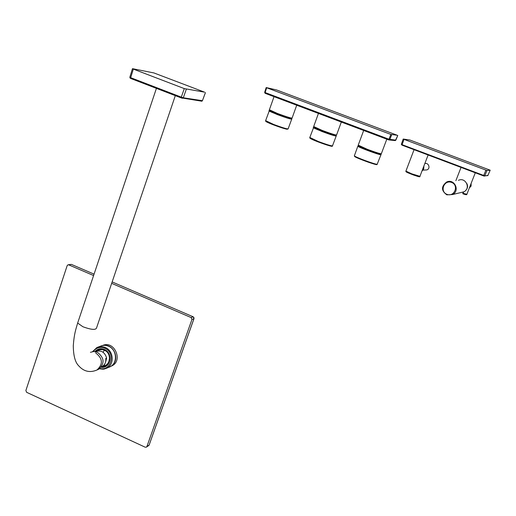 <?xml version="1.0" encoding="UTF-8"?>
<svg xmlns="http://www.w3.org/2000/svg" width="516" height="516" viewBox="0 0 516 516"><rect width="100%" height="100%" fill="white"/><g stroke="black" fill="none" stroke-linecap="round" stroke-linejoin="round"><path stroke-width="0.77" d="M266.669 87.752L390.883 134.431L388.961 139.236L265.14 92.564L266.669 87.752L266.204 87.546L264.65 92.37L265.14 92.564L265.069 93.273L326.144 116.326L326.254 115.623M391.721 134.715L389.793 139.514L388.832 139.952L265.101 93.293L264.65 92.37L266.198 87.559L276.608 89.965L397.217 135.25L390.883 134.431M326.144 116.326L388.812 139.933L395.34 140.591L397.778 135.489L395.856 140.146L394.953 140.552M265.082 93.286L264.669 92.383M395.856 140.146L388.961 139.236L388.812 139.933M129.839 77.239L130.696 77.677L133.315 69.099L132.528 68.68L153.903 72.937L204.536 92.158L184.296 88.597L181.29 97.137L183.309 97.782L202.42 100.704L205.452 92.603M133.315 69.099L184.296 88.597M101.768 366.728L103.252 365.754C105.29 363.864 106.122 361.432 105.748 358.452L106.644 358.091C104.806 352.099 101.155 349.913 95.679 351.531L95.396 351.641M106.644 358.091L105.587 361.916M104.903 363.677L104.148 365.38M105.915 360.942L106.161 360.116M97.453 350.945C99.627 349.487 101.975 349.274 104.503 350.312C111.669 353.092 110.785 365.302 103.394 365.947M102.452 366.437C105.167 366.354 107.27 365.141 108.766 362.8L109.74 356.317M108.702 353.641C107.141 351.099 104.987 349.642 102.226 349.274L99.136 349.616L96.473 351.202M103.529 349.158L102.761 349.351M103.555 349.532L104.2 349.409M112.617 364.883C119.557 358.807 113.997 344.901 104.819 345.346M110.921 366.296L111.946 365.838C123.408 360.478 114.081 340.05 102.678 345.494M97.434 369.798L98.621 369.295C104.883 363.49 104.458 357.807 97.343 352.254L93.828 351.506L90.416 352.305M194.016 318.469L149.201 444.85M112.153 281.93L193.152 316.792L194.042 318.514M71.621 264.489L94.067 274.144M111.669 283.349L191.139 317.579L193.152 316.792L193.919 317.572L193.964 318.669L191.952 319.462L146.918 446.514L146.447 447.133L145.222 447.211L26.639 392.321L25.871 390.522L67.164 265.669L67.938 264.85L68.815 264.889L93.59 275.557M191.952 319.462L191.139 317.579M401.332 144.351L402.009 145.151L401.325 144.351L403.215 139.036L401.325 144.351L402.112 144.68L404.002 139.359L403.215 139.036L409.936 140.03L490.2 170.196L486.969 170.499L484.782 175.801L483.718 175.446L483.569 175.904L484.118 176.091L488.059 175.343M404.002 139.359L486.969 170.499M424.907 170.028L426.867 169.919C431.041 168.519 428.338 162.101 424.797 163.649M469.379 187.876L471.102 186.089L471.114 183.451M466.819 183.502C468.077 186.044 467.722 188.34 465.742 190.385M463.587 191.907L462.955 193.803C465.625 194.777 466.928 194.964 466.857 194.351M462.755 193.539L463.342 191.965M460.969 192.532L463.807 191.855C471.166 188.54 465.638 176.769 458.408 180.342M331.582 146.221C329.273 145.847 324.828 144.428 318.249 141.958C312.883 139.868 310.129 138.591 309.993 138.12M309.819 137.45L318.301 141.487C327.189 144.777 331.93 146.202 332.523 145.757L336.174 136.076M336.226 135.921C335.664 136.288 330.898 134.818 321.926 131.496L313.231 127.562M313.663 127.491C309.181 126.955 338.928 137.888 336.103 135.734M287.206 129.264C284.774 128.852 280.227 127.4 273.564 124.904C268.468 122.924 265.882 121.718 265.798 121.286M265.63 120.628L273.596 124.427C282.665 127.781 287.515 129.239 288.147 128.8L291.695 119.19M291.753 119.035C291.147 119.389 286.264 117.88 277.111 114.507L268.933 110.798M288.134 128.968L286.328 129.103L273.545 124.891C267.933 122.763 265.276 121.402 265.566 120.815L269.307 110.721C265.224 110.334 294.933 121.125 291.572 118.809M269.391 109.766L277.473 113.481C286.638 116.861 291.521 118.37 292.114 118.016L296.713 105.219M269.436 110.102C269.468 110.469 272.138 111.675 277.46 113.72C271.745 111.527 269.036 110.263 269.333 109.921L274.041 96.66M313.689 126.523L322.3 130.464C331.285 133.786 336.051 135.263 336.6 134.902L341.321 122.04M313.741 126.865C313.825 127.265 316.669 128.549 322.268 130.709C316.089 128.316 313.212 126.975 313.638 126.678L318.449 113.417M386.8 139.178L381.363 153.652C380.847 154.032 376.183 152.594 367.392 149.337L358.233 145.131M367.347 149.576C361.471 147.305 358.446 145.938 358.278 145.48M376.487 164.204C380.357 166.816 353.744 157.245 354.608 156.335M354.421 155.645L354.357 155.826C354.879 156.993 375.287 164.565 377.164 164.281L380.95 154.736M380.898 154.381L381.008 154.594C382.937 156.277 358.633 147.505 357.827 146.221L357.82 146.08M358.994 146.015L358.356 145.918C354.357 145.68 386.632 157.386 380.247 153.858M181.277 97.93L130.761 78.49L130.696 77.677L181.29 97.137L181.232 97.879L182.329 98.266L183.309 97.782L186.315 89.255M129.974 77.922L130.716 78.477M205.407 92.596L202.42 100.704L201.517 101.155M202.465 100.71L201.84 101.207L181.232 97.879L130.664 78.419L129.819 77.297L132.444 68.718M102.936 352.157L104.503 350.312M92.628 351.602L96.892 347.552C99.607 346.294 102.407 346.268 105.283 347.487L105.316 347.5C113.675 350.809 114.687 364.528 106.851 368.153L103.239 369.211L99.44 368.805L104.29 369.056L110.127 366.76C117.912 363.154 116.913 349.532 108.605 346.242L108.579 346.23C105.716 345.023 102.936 345.043 100.233 346.3L98.575 346.92M108.721 367.36L110.127 366.76C117.951 363.096 116.906 349.551 108.644 346.262L106.702 345.597M93.254 351.525C96.24 347.61 100.078 346.52 104.767 348.255L105.283 347.487M105.316 347.5L104.793 348.268C115.874 352.66 111.275 371.61 99.943 368.43M101.084 367.295C110.624 368.837 113.546 353.06 104.348 349.474L104.284 349.448C100.614 348.061 97.472 348.771 94.854 351.557M104.348 349.474L104.342 349.635C109.721 352.963 111.185 357.517 108.721 363.277L108.721 363.277C106.941 366.012 104.445 367.289 101.246 367.095M95.112 351.596L96.711 350.183L99.136 349.126L101.787 348.945L104.284 349.448M102.226 349.274L104.342 349.635C109.734 352.963 111.198 357.517 108.721 363.277L108.766 362.8M95.396 370.611L96.944 370.004C103.226 364.173 102.8 358.472 95.66 352.899M78.09 321.739L77.652 323.042L82.87 326.731C91.467 329.879 96.053 330.195 96.634 327.692L175.324 95.608M148.427 445.843L149.105 445.115L146.918 446.514M68.815 264.889L71.369 264.379L68.267 264.785M405.918 171.093L411.755 173.828L419.94 176.311L428.112 154.994M407.066 171.88C403.112 170.861 412.181 174.666 414.916 175.485L419.095 176.698M490.194 170.203L487.801 175.614L483.569 175.904L402.003 145.144L483.576 175.911M488.026 175.401L487.497 175.659M402.003 145.144L402.112 144.68L483.718 175.446L485.904 170.138M423.578 169.164L421.895 171.222L423.688 168.906L423.933 165.9M462.839 193.261L466.877 194.268L475.294 172.783M462.955 193.81L466.025 194.655M446.843 194.842C441.174 190.733 441.083 186.476 446.572 182.051C454.403 178.175 460.414 190.972 452.435 194.564L446.843 194.842M446.972 194.345C454.493 197.305 459.201 185.257 451.603 182.432C444.07 179.497 439.419 191.52 446.972 194.345M336.019 135.947L336.355 135.044M313.56 127.775L313.851 126.981M291.482 119.061L291.746 118.325M269.217 110.972L269.5 110.172M332.504 145.918C332.543 146.77 330.872 146.48 318.23 141.945C312.186 139.636 309.361 138.198 309.755 137.637L313.625 127.484M359.394 146.228L359.207 146.712M379.75 153.742L379.576 154.22M292.127 118.164L289.895 117.945L277.447 113.714M336.606 135.037C334.8 135.14 330.014 133.696 322.261 130.703M363.677 130.464L358.175 145.28C359.749 146.55 362.806 147.976 367.34 149.569C374.977 152.53 379.647 153.936 381.363 153.787M377.325 164.262C376.203 164.707 377.918 165.217 369.185 162.508C359.136 158.941 354.189 156.709 354.357 155.826L357.827 146.221L358.388 145.918M101.42 366.87L102.807 366.289M96.892 347.552L92.603 351.609M111.03 366.225L111.946 365.838M98.621 369.295L96.944 370.004C89.861 372.991 83.74 371.552 78.574 365.676C75.136 362.226 73.375 355.543 73.291 345.63C74.175 333.788 75.781 329.537 77.652 323.042L156.425 88.333M193.99 318.656L149.208 444.889M146.447 447.133L149.156 445.076M419.921 176.401C420.424 177.149 418.766 176.846 414.954 175.492C408.924 173.189 405.447 172.086 405.879 171.189L414.064 149.692M426.867 169.919L423.004 170.132M455.86 180.71L461.04 167.41M446.572 182.051C441.09 186.47 441.18 190.726 446.83 194.835L452.435 194.564L463.807 191.855"/></g></svg>
